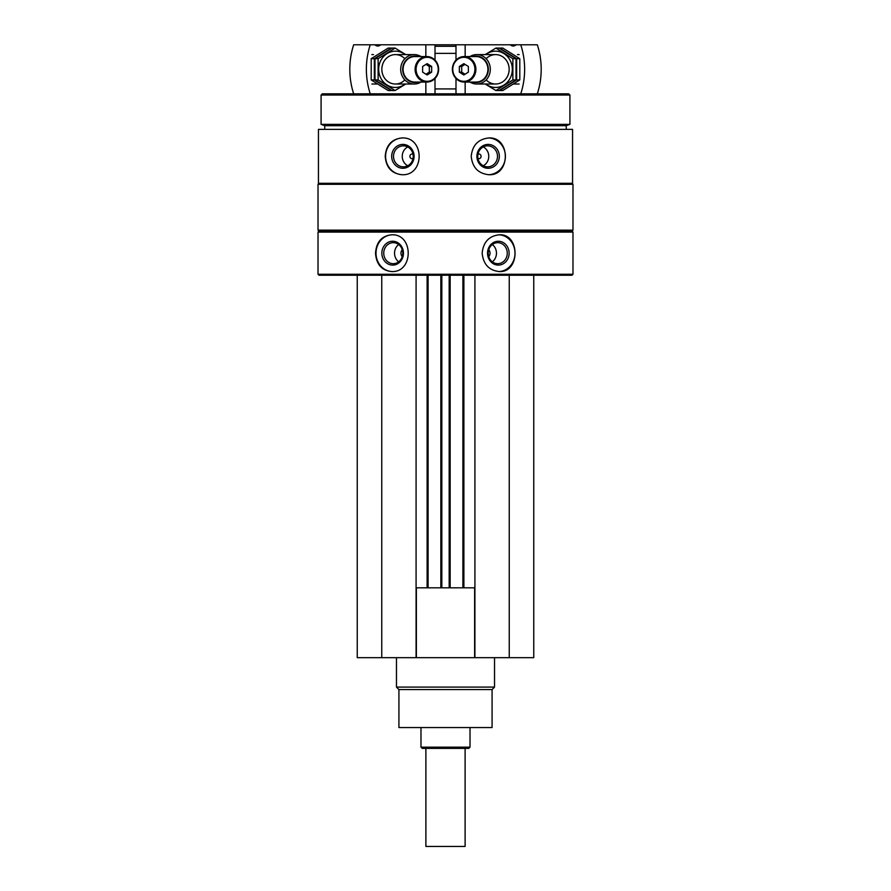 <?xml version="1.0" encoding="UTF-8"?>
<svg xmlns="http://www.w3.org/2000/svg" width="891" height="891" viewBox="0 0 891 891"><rect width="100%" height="100%" fill="white"/><g stroke="black" fill="none" stroke-linecap="round" stroke-linejoin="round"><path stroke-width="1.34" d="M357.246 275.241L357.246 657.681L533.754 657.681L533.754 275.241M413.034 158.453A2.328 2.183 90 0 1 409.916 156.337A2.328 2.183 90 0 1 413.034 154.232M477.966 154.232A2.328 2.183 -90 0 1 481.084 156.337A2.328 2.183 -90 0 1 477.966 158.453M318.02 274.261L319 275.241L572 275.241L572.98 274.261L572.98 232.094L318.02 232.094L318.02 274.261L572.98 274.261M318.443 129.373L572.557 129.373L572.557 183.312L318.443 183.312L318.443 129.373M402.041 137.949C391.695 139.052 386.093 145.177 385.224 156.337C386.093 167.508 391.706 173.634 402.041 174.725C424.795 175.883 424.862 136.835 402.041 137.949M488.959 137.949C478.3 139.052 472.386 145.177 471.216 156.337C472.397 167.508 478.311 173.634 488.959 174.725C510.71 175.883 510.777 136.835 488.959 137.949M391.628 234.79C381.682 235.881 376.314 242.018 375.523 253.178C376.325 264.349 381.693 270.474 391.628 271.566C413.702 272.713 413.769 233.665 391.628 234.79M499.372 234.79C489.059 235.881 483.312 242.018 482.154 253.178C483.323 264.349 489.07 270.474 499.372 271.566C520.233 272.713 520.288 233.665 499.372 234.79M318.02 232.094L319 231.114L572 231.114L572.98 232.094M318.02 230.134L572.98 230.134L572.98 184.292L318.02 184.292L318.02 230.134L319 231.114M319 183.312L318.02 184.292M324.758 129.373L324.758 125.698L566.242 125.698L569.917 124.361L569.917 95.047L321.083 95.047L321.083 124.361L569.917 124.361M324.758 125.698L321.083 124.361M321.083 95.047L322.308 93.822L568.692 93.822L569.917 95.047M422.468 44.795L468.532 44.795M435.008 46.287L455.992 46.287M392.14 271.555A18.388 16.662 90 0 1 376.002 253.178A18.388 16.662 90 0 1 392.14 234.801M381.849 253.178A11.928 10.803 90 0 1 398.065 242.853A11.928 10.803 90 0 1 398.065 263.502A11.928 10.803 90 0 1 381.849 253.178M383.743 253.178A10.503 9.511 90 0 1 393.265 242.675A10.503 9.511 90 0 1 402.777 253.178A10.503 9.511 90 0 1 393.265 263.68A10.503 9.511 90 0 1 383.743 253.178M398.656 261.82A10.503 9.511 90 0 1 394.546 253.178A10.503 9.511 90 0 1 398.656 244.524M402.253 256.619A4.901 4.444 90 0 1 402.253 249.736M498.86 234.801A18.388 16.662 -90 0 1 514.998 253.178A18.388 16.662 -90 0 1 498.86 271.555M487.533 253.178A11.928 10.803 -90 0 1 503.738 242.853A11.928 10.803 -90 0 1 503.738 263.502A11.928 10.803 -90 0 1 487.533 253.178M488.223 253.178A10.503 9.511 -90 0 1 497.735 242.675A10.503 9.511 -90 0 1 507.257 253.178A10.503 9.511 -90 0 1 497.735 263.68A10.503 9.511 -90 0 1 488.223 253.178M492.344 244.524A10.503 9.511 -90 0 1 492.344 261.82M488.747 249.736A4.901 4.444 -90 0 1 488.747 256.619M402.465 174.725A18.388 17.274 90 0 1 385.603 156.337A18.388 17.274 90 0 1 402.465 137.96M391.684 156.337A11.928 11.204 90 0 1 408.49 146.013A11.928 11.204 90 0 1 408.49 166.673A11.928 11.204 90 0 1 391.684 156.337M393.51 156.337A10.503 9.868 90 0 1 403.367 145.846A10.503 9.868 90 0 1 413.235 156.337A10.503 9.868 90 0 1 403.367 166.84A10.503 9.868 90 0 1 393.51 156.337M407.744 165.759A10.503 9.868 90 0 1 402.242 156.337A10.503 9.868 90 0 1 407.744 146.926M488.535 137.96A18.388 17.274 -90 0 1 505.397 156.337A18.388 17.274 -90 0 1 488.535 174.725M476.908 156.337A11.928 11.204 -90 0 1 493.714 146.013A11.928 11.204 -90 0 1 493.714 166.673A11.928 11.204 -90 0 1 476.908 156.337M477.765 156.337A10.503 9.868 -90 0 1 487.633 145.846A10.503 9.868 -90 0 1 497.49 156.337A10.503 9.868 -90 0 1 487.633 166.84A10.503 9.868 -90 0 1 477.765 156.337M483.256 146.926A10.503 9.868 -90 0 1 488.758 156.337A10.503 9.868 -90 0 1 483.256 165.759M381.76 275.241L381.76 657.681M416.086 275.241L416.086 657.681M428.092 275.241L428.092 587.815M440.845 275.241L440.845 587.815M450.155 275.241L450.155 587.815M462.908 275.241L462.908 587.815M474.914 275.241L474.914 657.681M509.24 275.241L509.24 657.681M416.086 587.815L474.914 587.815M416.364 587.815L416.364 657.681M474.636 587.815L474.636 657.681M492.077 689.556L398.923 689.556L398.923 727.546L492.077 727.546L492.077 689.556L494.527 687.095L494.527 657.681M398.923 689.556L396.473 687.095L494.527 687.095M396.473 687.095L396.473 657.681M520.756 44.795L537.318 44.795A73.541 67.85 90 0 1 537.318 93.822L520.756 93.822A73.541 67.85 -90 0 0 520.756 44.795L510.387 44.795A4.41 4.076 -90 0 0 516.023 44.795M465.158 56.567L465.158 44.795L510.387 44.795M465.158 93.822L465.158 82.061M455.992 60.109L455.992 44.795L465.158 44.795M455.992 93.822L455.992 78.508M468.376 72.138L463.855 74.978L459.333 72.138L459.333 66.48L463.855 63.651L468.376 66.48L468.376 72.138M452.773 69.309A12.017 11.082 -90 0 0 469.39 79.711A12.017 11.082 -90 0 0 469.39 58.906A12.017 11.082 -90 0 0 452.773 69.309M469.958 82.061A14.713 13.565 -90 0 0 476.73 84.021A14.713 13.565 -90 0 0 490.306 69.309A14.713 13.565 -90 0 0 476.73 54.596A14.713 13.565 -90 0 0 469.958 56.567M472.976 82.061A13.209 12.184 -90 0 0 488.335 69.309A13.209 12.184 -90 0 0 472.976 56.567M464.133 82.061L476.15 82.061A12.752 11.761 -90 0 0 487.912 69.309A12.752 11.761 -90 0 0 476.15 56.567L464.133 56.567A12.752 11.761 -90 0 0 452.372 69.309A12.752 11.761 -90 0 0 464.133 82.061A12.752 11.761 -90 0 0 475.894 69.309A12.752 11.761 -90 0 0 464.133 56.567M465.035 74.231L461.694 72.138L459.333 72.138M461.694 72.138L461.694 66.48L459.333 66.48M461.694 66.48L465.035 64.386M502.836 48.081L519.798 58.695L519.798 79.923L502.836 90.537L499.695 90.537L516.657 79.923L516.657 58.695L499.695 48.081L502.836 48.081M516.657 58.695L519.798 58.695M516.657 79.923L519.798 79.923M495.908 48.081L499.06 48.081L516.023 58.695L516.023 79.923L499.06 90.537L495.908 90.537L512.871 79.923L512.871 58.695L495.908 48.081L485.216 54.596M485.795 84.021A18.143 16.74 -90 0 0 503.215 85.458A18.143 16.74 -90 0 0 512.325 69.309A18.143 16.74 -90 0 0 503.215 53.159A18.143 16.74 -90 0 0 485.795 54.596M485.216 84.021L495.908 90.537M486.163 79.889A14.713 13.565 -90 0 0 500.887 82.852A14.713 13.565 -90 0 0 509.162 69.309A14.713 13.565 -90 0 0 500.887 55.765A14.713 13.565 -90 0 0 486.163 58.739M512.871 58.695L516.023 58.695M512.871 79.923L516.023 79.923M353.682 93.822A73.541 67.85 -90 0 1 353.682 44.795L370.244 44.795A73.541 67.85 90 0 0 370.244 93.822M425.842 93.822L425.842 82.061M425.842 56.567L425.842 44.795L435.008 44.795L435.008 60.109M370.244 44.795L374.977 44.795A4.41 4.076 90 0 0 380.613 44.795L425.842 44.795M380.613 44.795L374.977 44.795M435.008 93.822L435.008 78.508M422.624 66.48L427.145 63.651L431.667 66.48L431.667 72.138L427.145 74.978L422.624 72.138L422.624 66.48M438.227 69.309A12.017 11.082 90 0 0 421.61 58.906A12.017 11.082 90 0 0 421.61 79.711A12.017 11.082 90 0 0 438.227 69.309M421.042 56.567A14.713 13.565 90 0 0 414.27 54.596A14.713 13.565 90 0 0 400.694 69.309A14.713 13.565 90 0 0 414.27 84.021A14.713 13.565 90 0 0 421.042 82.061M418.024 56.567A13.209 12.184 90 0 0 402.665 69.309A13.209 12.184 90 0 0 418.024 82.061M426.867 56.567L414.85 56.567A12.752 11.761 90 0 0 403.088 69.309A12.752 11.761 90 0 0 414.85 82.061L426.867 82.061A12.752 11.761 90 0 0 438.628 69.309A12.752 11.761 90 0 0 426.867 56.567A12.752 11.761 90 0 0 415.106 69.309A12.752 11.761 90 0 0 426.867 82.061M425.965 64.386L429.306 66.48L431.667 66.48M429.306 66.48L429.306 72.138L431.667 72.138M429.306 72.138L425.965 74.231M388.164 90.537L371.202 79.923L371.202 58.695L388.164 48.081L391.305 48.081L374.343 58.695L374.343 79.923L391.305 90.537L388.164 90.537M374.343 79.923L371.202 79.923M374.343 58.695L371.202 58.695M395.092 90.537L391.94 90.537L374.977 79.923L374.977 58.695L391.94 48.081L395.092 48.081L378.129 58.695L378.129 79.923L395.092 90.537L405.784 84.021M405.205 54.596A18.143 16.74 90 0 0 387.785 53.159A18.143 16.74 90 0 0 378.675 69.309A18.143 16.74 90 0 0 387.785 85.458A18.143 16.74 90 0 0 405.205 84.021M405.784 54.596L395.092 48.081M404.837 58.739A14.713 13.565 90 0 0 390.113 55.765A14.713 13.565 90 0 0 381.838 69.309A14.713 13.565 90 0 0 390.113 82.852A14.713 13.565 90 0 0 404.837 79.889M378.129 79.923L374.977 79.923M378.129 58.695L374.977 58.695M465.113 748.384L465.113 846.45L425.887 846.45L425.887 748.384M470.014 747.159L420.986 747.159L422.211 748.384L468.789 748.384L470.014 747.159L470.014 727.546M420.986 747.159L420.986 727.546M435.008 88.922L455.992 88.922M435.008 53.371L455.992 53.371M427.112 275.241L427.112 587.815M441.825 275.241L441.825 587.815M449.175 275.241L449.175 587.815M463.888 275.241L463.888 587.815M572 231.114L572.98 230.134M572 183.312L572.98 184.292M566.242 129.373L566.242 125.698M519.141 54.596L517.526 54.596M495.596 54.596L476.73 54.596M519.141 84.021L513.539 84.021M495.596 84.021L476.73 84.021M371.859 84.021L377.461 84.021M395.404 84.021L414.27 84.021M371.859 54.596L373.474 54.596M395.404 54.596L414.27 54.596"/></g></svg>
